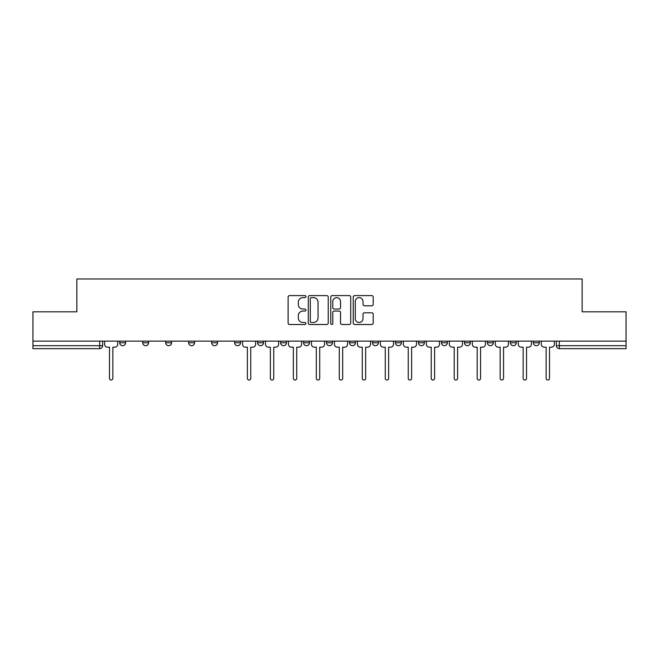 <?xml version="1.0" encoding="UTF-8"?>
<svg xmlns="http://www.w3.org/2000/svg" width="659" height="659" viewBox="0 0 659 659"><rect width="100%" height="100%" fill="white"/><g stroke="black" fill="none" stroke-linecap="round" stroke-linejoin="round"><path stroke-width="0.99" d="M305.933 296.608A1.013 1.013 0 0 0 304.919 295.594L289.556 295.594A1.45 1.45 0 0 0 288.107 297.036L288.107 323.067A1.45 1.45 0 0 0 289.556 324.516L304.919 324.516A1.013 1.013 0 0 0 305.933 323.503A1.013 1.013 0 0 0 304.919 322.49L302.926 322.49A4.629 4.629 0 0 1 298.305 317.86L298.305 315.694A4.629 4.629 0 0 1 302.926 311.064L304.919 311.064A1.013 1.013 0 0 0 305.933 310.051A1.013 1.013 0 0 0 304.919 309.038L302.926 309.038A4.629 4.629 0 0 1 298.305 304.417L298.305 302.242A4.629 4.629 0 0 1 302.926 297.621L304.919 297.621A1.013 1.013 0 0 0 305.933 296.608M510.404 341.14L510.404 342.762L516.302 342.762A2.949 2.949 0 0 1 513.353 345.703A2.949 2.949 0 0 1 510.404 342.762L510.404 341.14M487.421 341.14L487.421 342.762L493.319 342.762A2.949 2.949 0 0 1 490.37 345.703A2.949 2.949 0 0 1 487.421 342.762L487.421 341.14M372.516 341.14L372.516 342.762L378.406 342.762A2.949 2.949 0 0 1 375.465 345.703A2.949 2.949 0 0 1 372.516 342.762L372.516 341.14M303.568 341.14L303.568 342.762L309.466 342.762A2.949 2.949 0 0 1 306.517 345.703A2.949 2.949 0 0 1 303.568 342.762L303.568 341.14M257.611 341.14L257.611 342.762L263.501 342.762A2.949 2.949 0 0 1 260.552 345.703A2.949 2.949 0 0 1 257.611 342.762L257.611 341.14M234.629 341.14L234.629 342.762L240.519 342.762A2.949 2.949 0 0 1 237.578 345.703A2.949 2.949 0 0 1 234.629 342.762L234.629 341.14M188.663 342.762L188.663 341.14L188.663 342.762A2.949 2.949 0 0 0 191.612 345.703A2.949 2.949 0 0 1 188.663 342.762L194.553 342.762A2.949 2.949 0 0 1 191.612 345.703M142.698 342.762L142.698 341.14L142.698 342.762A2.949 2.949 0 0 0 145.647 345.703A2.949 2.949 0 0 1 142.698 342.762L148.596 342.762A2.949 2.949 0 0 1 145.647 345.703A2.949 2.949 0 0 0 148.596 342.762L148.596 341.14L148.596 342.762M371.758 305.784A1.45 1.45 0 0 0 373.208 304.343L373.208 297.036A1.45 1.45 0 0 0 371.758 295.594L354.699 295.594A1.45 1.45 0 0 0 353.249 297.036L353.249 323.067A1.45 1.45 0 0 0 354.699 324.516L371.758 324.516A1.45 1.45 0 0 0 373.208 323.067L373.208 314.244A1.45 1.45 0 0 0 371.758 312.803L364.46 312.803A1.45 1.45 0 0 0 363.01 314.244L363.01 318.618A3.872 3.872 0 0 1 359.147 322.49A3.872 3.872 0 0 1 355.275 318.618L355.275 301.484A3.872 3.872 0 0 1 359.147 297.621A3.872 3.872 0 0 1 363.01 301.484L363.01 304.343A1.45 1.45 0 0 0 364.46 305.784L371.758 305.784M32.95 341.14L32.95 311.822L76.848 311.822L76.848 278.971L582.152 278.971L582.152 311.822L626.05 311.822L626.05 341.14L32.95 341.14L32.95 345.703L102.631 345.703L102.631 341.14L102.631 345.703A2.949 2.949 0 0 1 99.682 348.652L32.95 348.652L32.95 345.703M328.231 297.036A1.45 1.45 0 0 0 326.79 295.594L309.722 295.594A1.45 1.45 0 0 0 308.28 297.036L308.28 323.067A1.45 1.45 0 0 0 309.722 324.516L326.79 324.516A1.45 1.45 0 0 0 328.231 323.067L328.231 297.036M332.21 295.594L349.278 295.594A1.45 1.45 0 0 1 350.72 297.036L350.72 323.067A1.45 1.45 0 0 1 349.278 324.516L341.972 324.516A1.45 1.45 0 0 1 340.53 323.067L340.53 312.514A1.45 1.45 0 0 0 339.08 311.064L334.237 311.064A1.45 1.45 0 0 0 332.787 312.514L332.787 323.503A1.013 1.013 0 0 1 331.774 324.516A1.013 1.013 0 0 1 330.769 323.503L330.769 297.036A1.45 1.45 0 0 1 332.21 295.594M556.369 341.14L556.369 345.703L626.05 345.703L626.05 348.652L559.318 348.652A2.949 2.949 0 0 1 556.369 345.703M626.05 341.14L626.05 345.703M539.276 342.762L539.276 341.14L539.276 342.762A2.949 2.949 0 0 1 536.335 345.703A2.949 2.949 0 0 1 533.386 342.762L539.276 342.762A2.949 2.949 0 0 1 536.335 345.703M533.386 341.14L533.386 342.762M516.302 341.14L516.302 342.762M493.319 341.14L493.319 342.762M470.337 341.14L470.337 342.762A2.949 2.949 0 0 1 467.388 345.703A2.949 2.949 0 0 1 464.447 342.762L470.337 342.762M464.447 341.14L464.447 342.762M447.354 341.14L447.354 342.762A2.949 2.949 0 0 1 444.405 345.703A2.949 2.949 0 0 1 441.464 342.762L447.354 342.762A2.949 2.949 0 0 1 444.405 345.703M441.464 341.14L441.464 342.762M424.371 341.14L424.371 342.762A2.949 2.949 0 0 1 421.422 345.703A2.949 2.949 0 0 1 418.481 342.762L424.371 342.762M418.481 341.14L418.481 342.762M401.389 341.14L401.389 342.762A2.949 2.949 0 0 1 398.448 345.703A2.949 2.949 0 0 1 395.499 342.762A2.949 2.949 0 0 0 398.448 345.703M395.499 341.14L395.499 342.762L401.389 342.762M378.406 341.14L378.406 342.762A2.949 2.949 0 0 1 375.465 345.703M355.432 341.14L355.432 342.762A2.949 2.949 0 0 1 352.483 345.703A2.949 2.949 0 0 1 349.534 342.762L355.432 342.762M349.534 341.14L349.534 342.762M332.449 341.14L332.449 342.762A2.949 2.949 0 0 1 329.5 345.703A2.949 2.949 0 0 1 326.551 342.762L332.449 342.762L332.449 341.14M326.551 341.14L326.551 342.762M309.466 341.14L309.466 342.762M286.484 341.14L286.484 342.762A2.949 2.949 0 0 1 283.535 345.703A2.949 2.949 0 0 1 280.594 342.762L286.484 342.762L286.484 341.14M280.594 341.14L280.594 342.762M263.501 342.762L263.501 341.14L263.501 342.762A2.949 2.949 0 0 1 260.552 345.703M240.519 342.762L240.519 341.14L240.519 342.762A2.949 2.949 0 0 1 237.578 345.703M217.536 341.14L217.536 342.762A2.949 2.949 0 0 1 214.595 345.703A2.949 2.949 0 0 1 211.646 342.762A2.949 2.949 0 0 0 214.595 345.703A2.949 2.949 0 0 0 217.536 342.762L217.536 341.14M211.646 341.14L211.646 342.762L217.536 342.762M194.553 341.14L194.553 342.762M171.579 341.14L171.579 342.762A2.949 2.949 0 0 1 168.63 345.703A2.949 2.949 0 0 1 165.681 342.762L171.579 342.762M165.681 341.14L165.681 342.762M125.614 341.14L125.614 342.762A2.949 2.949 0 0 1 122.665 345.703A2.949 2.949 0 0 1 119.724 342.762A2.949 2.949 0 0 0 122.665 345.703A2.949 2.949 0 0 0 125.614 342.762L125.614 341.14M119.724 341.14L119.724 342.762L125.614 342.762M311.32 297.621A1.013 1.013 0 0 0 310.307 298.634L310.307 321.477A1.013 1.013 0 0 0 311.32 322.49L313.412 322.49A4.629 4.629 0 0 0 318.042 317.86L318.042 302.242A4.629 4.629 0 0 0 313.412 297.621L311.32 297.621M340.53 301.558A3.872 3.872 0 0 0 336.658 297.687A3.872 3.872 0 0 0 332.787 301.558L332.787 307.596A1.45 1.45 0 0 0 334.237 309.038L339.08 309.038A1.45 1.45 0 0 0 340.53 307.596L340.53 301.558M104.616 341.14L104.616 344.229A2.949 2.949 0 0 0 107.565 347.178L109.485 347.178L109.485 378.332A1.697 1.697 0 0 0 111.173 380.029A1.697 1.697 0 0 0 112.87 378.332L112.87 347.178L114.781 347.178A2.949 2.949 0 0 0 117.73 344.229L117.73 341.14M242.512 341.14L242.512 344.229A2.949 2.949 0 0 0 245.453 347.178L247.372 347.178L247.372 378.332A1.697 1.697 0 0 0 249.061 380.029A1.697 1.697 0 0 0 250.758 378.332L250.758 347.178L252.677 347.178A2.949 2.949 0 0 0 255.618 344.229L255.618 341.14M265.495 341.14L265.495 344.229A2.949 2.949 0 0 0 268.435 347.178L270.355 347.178L270.355 378.332A1.697 1.697 0 0 0 272.043 380.029A1.697 1.697 0 0 0 273.74 378.332L273.74 347.178L275.651 347.178A2.949 2.949 0 0 0 278.6 344.229L278.6 341.14M288.469 341.14L288.469 344.229A2.949 2.949 0 0 0 291.418 347.178L293.337 347.178L293.337 378.332A1.697 1.697 0 0 0 295.026 380.029A1.697 1.697 0 0 0 296.723 378.332L296.723 347.178L298.634 347.178A2.949 2.949 0 0 0 301.583 344.229L301.583 341.14M311.452 341.14L311.452 344.229A2.949 2.949 0 0 0 314.401 347.178L316.312 347.178L316.312 378.332A1.697 1.697 0 0 0 318.009 380.029A1.697 1.697 0 0 0 319.706 378.332L319.706 347.178L321.617 347.178A2.949 2.949 0 0 0 324.566 344.229L324.566 341.14M334.434 341.14L334.434 344.229A2.949 2.949 0 0 0 337.383 347.178L339.294 347.178L339.294 378.332A1.697 1.697 0 0 0 340.991 380.029A1.697 1.697 0 0 0 342.688 378.332L342.688 347.178L344.599 347.178A2.949 2.949 0 0 0 347.548 344.229L347.548 341.14M357.417 341.14L357.417 344.229A2.949 2.949 0 0 0 360.366 347.178L362.277 347.178L362.277 378.332A1.697 1.697 0 0 0 363.974 380.029A1.697 1.697 0 0 0 365.663 378.332L365.663 347.178L367.582 347.178A2.949 2.949 0 0 0 370.531 344.229L370.531 341.14M380.4 341.14L380.4 344.229A2.949 2.949 0 0 0 383.349 347.178L385.26 347.178L385.26 378.332A1.697 1.697 0 0 0 386.957 380.029A1.697 1.697 0 0 0 388.645 378.332L388.645 347.178L390.565 347.178A2.949 2.949 0 0 0 393.505 344.229L393.505 341.14M403.382 341.14L403.382 344.229A2.949 2.949 0 0 0 406.323 347.178L408.242 347.178L408.242 378.332A1.697 1.697 0 0 0 409.939 380.029A1.697 1.697 0 0 0 411.628 378.332L411.628 347.178L413.547 347.178A2.949 2.949 0 0 0 416.488 344.229L416.488 341.14M426.365 341.14L426.365 344.229A2.949 2.949 0 0 0 429.306 347.178L431.225 347.178L431.225 378.332A1.697 1.697 0 0 0 432.914 380.029A1.697 1.697 0 0 0 434.611 378.332L434.611 347.178L436.53 347.178A2.949 2.949 0 0 0 439.471 344.229L439.471 341.14M449.339 341.14L449.339 344.229A2.949 2.949 0 0 0 452.288 347.178L454.208 347.178L454.208 378.332A1.697 1.697 0 0 0 455.896 380.029A1.697 1.697 0 0 0 457.593 378.332L457.593 347.178L459.504 347.178A2.949 2.949 0 0 0 462.453 344.229L462.453 341.14M472.322 341.14L472.322 344.229A2.949 2.949 0 0 0 475.271 347.178L477.182 347.178L477.182 378.332A1.697 1.697 0 0 0 478.879 380.029A1.697 1.697 0 0 0 480.576 378.332L480.576 347.178L482.487 347.178A2.949 2.949 0 0 0 485.436 344.229L485.436 341.14M495.304 341.14L495.304 344.229A2.949 2.949 0 0 0 498.253 347.178L500.165 347.178L500.165 378.332A1.697 1.697 0 0 0 501.861 380.029A1.697 1.697 0 0 0 503.558 378.332L503.558 347.178L505.469 347.178A2.949 2.949 0 0 0 508.419 344.229L508.419 341.14M518.287 341.14L518.287 344.229A2.949 2.949 0 0 0 521.236 347.178L523.147 347.178L523.147 378.332A1.697 1.697 0 0 0 524.844 380.029A1.697 1.697 0 0 0 526.541 378.332L526.541 347.178L528.452 347.178A2.949 2.949 0 0 0 531.401 344.229L531.401 341.14M541.27 341.14L541.27 344.229A2.949 2.949 0 0 0 544.219 347.178L546.13 347.178L546.13 378.332A1.697 1.697 0 0 0 547.827 380.029A1.697 1.697 0 0 0 549.515 378.332L549.515 347.178L551.435 347.178A2.949 2.949 0 0 0 554.384 344.229L554.384 341.14M99.682 341.14L99.682 348.652M559.318 341.14L559.318 348.652"/></g></svg>
